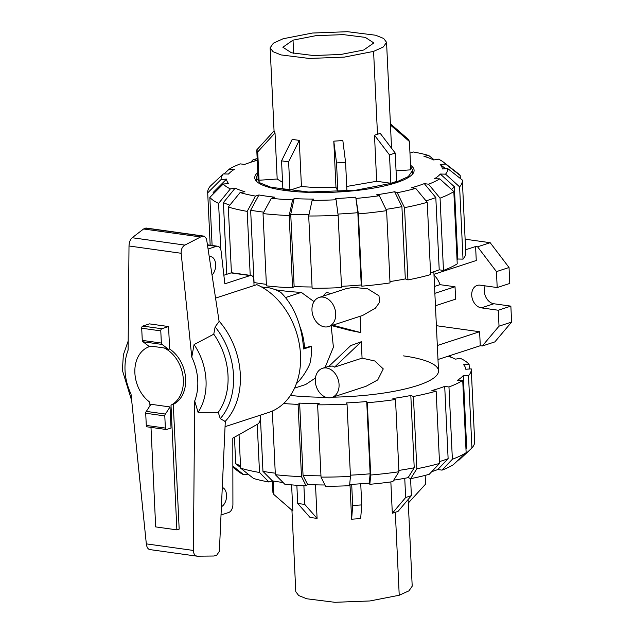 <?xml version="1.0" encoding="UTF-8"?>
<svg xmlns="http://www.w3.org/2000/svg" width="634" height="634" viewBox="0 0 634 634"><rect width="100%" height="100%" fill="white"/><g stroke="black" fill="none" stroke-linecap="round" stroke-linejoin="round"><path stroke-width="0.95" d="M296.363 383.752C301.879 378.276 306.373 371.627 309.852 363.813A54.635 40.98 72 0 0 311.445 346.433L303.623 348.985C301.736 324.608 294.136 305.739 280.807 292.377A54.635 40.98 72 0 0 266.526 287.361L263.752 288.264M179.168 529.121L176.878 529.865L170.998 405.118L173.288 404.373L179.168 529.121M150.987 427.371L155.679 526.902L176.878 529.865M208.071 249.027L216.249 246.357A7.283 4.525 -82 0 1 217.597 246.23A7.283 4.525 -82 0 1 221.092 251.104L224.84 283.81L250.105 275.576A5.46 3.392 -82 0 1 251.112 275.481L232.028 272.81A5.46 3.392 98 0 0 231.022 272.905L223.857 275.243M209.252 256.746A10.017 6.221 -82 0 1 210.757 256.667A10.017 6.221 -82 0 1 215.647 264.212A10.017 6.221 -82 0 1 212.033 274.974M222.28 487.483A10.017 6.221 -82 0 1 226.544 496.628A10.017 6.221 -82 0 1 221.401 506.709M260.178 415.222L260.305 417.949A5.46 3.392 -82 0 1 257.713 424.106L232.805 438.134L232.916 504.545A7.283 4.525 -82 0 1 228.66 512.502L221.02 514.982M254.06 285.554L253.79 279.768A5.46 3.392 -82 0 0 251.112 275.481M170.998 405.118A31.217 23.418 -108 0 0 183.107 376.905A31.217 23.418 -108 0 0 164.143 347.947L168.541 349.358L169.627 349.001A31.217 23.418 72 0 1 185.588 378.236A31.217 23.418 72 0 1 173.288 404.373M168.541 349.358L162.13 344.452A1.823 1.133 -82 0 1 161.361 343.049L160.782 330.885A1.823 1.133 -82 0 1 161.844 328.737L168.565 326.55L149.481 323.879L142.761 326.074A1.823 1.133 98 0 0 141.699 328.214L142.278 340.379A1.823 1.133 98 0 0 143.046 341.781L149.418 346.655L151.312 346.148A31.217 23.418 -108 0 0 149.434 346.647A31.217 23.418 -108 0 0 134.836 371.397A31.217 23.418 -108 0 0 149.79 402.154L149.965 405.792M151.312 346.148L164.143 347.947M166.267 429.511A1.823 1.133 -82 0 0 166.599 429.48L171.029 428.037L170.031 406.949L150.947 404.278L146.327 411.395A1.823 1.133 98 0 0 145.709 413.249L146.288 425.414A1.823 1.133 98 0 0 147.175 426.841L166.267 429.511A1.823 1.133 -82 0 1 165.371 428.077L164.792 415.912A1.823 1.133 -82 0 1 165.411 414.057L170.031 406.949M310.739 346.338L311.445 346.433A53.724 40.299 72 0 0 311.421 346.116L303.583 348.217M143.046 341.781L162.13 344.452M225.054 426.666L268.665 412.457A68.29 51.227 -108 0 0 300.247 351.093A68.29 51.227 -108 0 0 256.833 284.658L215.56 298.107M204.299 236.173L206.518 238.82L219.118 321.454L215.132 326.882L213.761 334.189L194.075 344.571L191.769 357.101L181.165 253.275C180.991 249.455 182.227 246.729 184.89 245.096L200.613 236.957L204.299 236.173L146.161 228.042L143.577 228.985L132.189 237.734C130.247 239.47 129.185 242.22 129.003 245.984L128.1 350.158A46.853 35.139 -108 0 0 131.024 394.071L146.327 543.869C146.779 547.205 147.912 549.107 149.711 549.567L197.158 556.192C194.773 555.653 193.521 553.744 193.394 550.447L194.701 401.005L198.085 412.322L218.254 412.314L220.26 418.638L225.292 421.531L219.364 551.326L216.654 555.305L213.88 556.018L197.158 556.192M168.565 326.55L169.627 349.001M165.411 414.057L146.327 411.395M200.613 236.957L143.577 228.985M198.085 412.322A53.676 40.259 -108 0 0 194.075 344.571M218.254 412.314A59.81 44.863 -108 0 0 213.761 334.189M291.941 510.211L295.785 591.665L298.685 595.532L306.729 598.773L334.855 602.3L369.939 600.961L399.23 595.247L408.97 590.825L412.203 586.181L408.122 499.505M410.578 478.583L411.379 495.653L398.049 511.384L392.319 513.255L390.845 481.927M349.984 484.431L351.624 519.198L360.667 518.58L361.737 504.91L360.738 483.782M296.855 485.287L297.711 503.451L310.026 517.431L317.087 518.414L315.51 484.844M275.275 473.17A122.013 27.73 -2.7 0 1 270.607 472.56A122.013 27.73 -2.7 0 1 262.959 471.363L272.398 480.881L272.921 492.499L273.872 494.52L292.845 510.988L291.608 484.875M408.28 503.063L425.58 484.107L425.168 475.389M351.624 519.198L352.686 505.536L361.737 504.91M351.688 484.344L352.686 505.536M317.087 518.414L304.78 504.442L303.892 485.715M297.711 503.451L304.78 504.442M273.872 494.52L273.238 481.032M404.746 478.298L405.657 497.516L392.319 513.255M411.379 495.653L405.657 497.516M293.011 40.14L315.898 35.67L343.327 34.624L365.295 37.382L373.83 42.946L363.686 50.015L340.815 54.476L313.418 55.53L291.434 52.78L282.875 47.233L293.011 40.14L293.669 53.327M373.584 51.402L344.294 57.115L309.21 58.455L281.076 54.928L273.032 51.679L270.139 47.819L273.373 43.175L283.113 38.753L312.404 33.039L347.487 31.7L375.621 35.227L383.665 38.468L386.558 42.335L383.324 46.979L373.584 51.402L377.492 134.305L380.218 133.354L395.22 153.048L389.498 154.91L390.837 183.258L396.559 181.387L395.22 153.048M275.013 132.95L274.062 130.937L256.762 149.893L258.101 178.241L259.052 180.254L277.185 179.01L275.013 132.95L257.713 151.914L256.762 149.893M282.566 182.386L277.185 179.01M299.264 140.383L292.195 139.393L281.551 160.846L282.891 189.194L289.96 190.176L301.435 186.436L299.264 140.383L288.621 161.836L281.551 160.846M335.965 187.228L337.867 191.27L346.917 190.652L345.578 162.304L342.843 140.55L333.793 141.168L335.965 187.228C323.372 187.838 311.865 187.577 301.435 186.436M377.492 134.305L374.496 135.216L376.667 181.276L346.719 186.451M396.06 170.855L410.761 169.841L409.421 141.501L390.457 125.033M376.667 181.276L390.837 183.258M410.602 166.583L412.655 170.356L408.304 176.593L395.22 182.537L355.856 190.216L308.71 192.015L270.908 187.276L260.099 182.917L256.207 177.726L257.895 173.779M390.401 123.796L408.47 139.48L409.421 141.501M259.052 180.254L257.713 151.914M289.96 190.176L288.621 161.836M333.793 141.168L336.535 162.93L337.867 191.27M345.578 162.304L336.535 162.93M374.496 135.216L389.498 154.91M239.042 434.615L240.627 468.161L253.568 478.48A113.454 25.788 -2.7 0 0 268.951 482.006L272.398 480.881A107.994 24.544 -2.7 0 0 280.014 482.086A107.994 24.544 -2.7 0 0 283.073 482.498M324.973 484.994A107.994 24.544 -2.7 0 1 307.633 484.55L303.052 475.405A122.013 27.73 -2.7 0 0 320.97 475.841M240.603 467.599L235.721 463.708A122.013 27.73 -2.7 0 0 240.508 465.705M350.388 475.175A122.013 27.73 -2.7 0 0 370.137 473.804L369.257 483.084A107.994 24.544 -2.7 0 1 349.683 484.447M398.865 470.412A122.013 27.73 -2.7 0 0 414.224 467.773L408.098 477.656A107.994 24.544 -2.7 0 1 393.738 480.152M439.465 461.607A122.013 27.73 -2.7 0 0 448.119 458.659L437.777 469.532A107.994 24.544 -2.7 0 1 431.706 471.688M465.95 448.642A122.013 27.73 -2.7 0 0 466.679 447.858L463.272 375.582L468.518 375.7L471.926 447.976L459.032 460.07L458.279 460.054M262.959 471.363L260.312 415.175M303.052 475.405L299.636 403.121A122.013 27.73 -2.7 0 0 319.171 403.573L317.618 404.833L321.026 477.109L325.607 486.262A113.454 25.788 -2.7 0 0 349.564 485.692L350.451 476.411L347.036 404.135L346.465 402.923A122.013 27.73 -2.7 0 0 366.729 401.528L370.137 473.804M235.721 463.708L234.469 437.198M366.729 401.528L367.3 402.748L370.708 475.024A127.482 28.974 -2.7 0 0 398.929 471.767L395.521 399.491L392.906 398.509A122.013 27.73 -2.7 0 0 410.816 395.497L414.224 467.773M410.816 395.497L413.423 396.472L416.839 468.748L410.713 478.638A113.454 25.788 -2.7 0 0 429.21 474.303L439.552 463.43L436.144 391.154L431.889 390.56A122.013 27.73 -2.7 0 0 444.711 386.383L448.119 458.659M444.711 386.383L448.967 386.978L452.375 459.254L442.041 470.127A113.454 25.788 -2.7 0 0 453.247 464.777L466.141 452.684L462.725 380.408L457.479 380.289A122.013 27.73 -2.7 0 0 463.272 375.582M468.518 375.7A127.482 28.974 -2.7 0 0 471.26 369.273A127.482 28.974 -2.7 0 0 471.228 368.877L465.776 369.25A122.013 27.73 -2.7 0 0 463.652 364.732L469.097 364.36A127.482 28.974 -2.7 0 0 460.339 358.321L455.529 359.137A122.013 27.73 -2.7 0 0 448.103 356.213M307.633 484.55L306.071 485.818L301.491 476.665L298.083 404.389L299.636 403.121M283.612 403.525A127.482 28.974 -2.7 0 0 298.083 404.389M272.343 411.046L275.346 474.7A127.482 28.974 -2.7 0 0 301.491 476.665M275.346 474.7L284.785 484.217A113.454 25.788 -2.7 0 0 306.071 485.818M321.026 477.109A127.482 28.974 -2.7 0 0 350.451 476.411M317.618 404.833A127.482 28.974 -2.7 0 0 347.036 404.135M370.708 475.024L369.828 484.305L369.257 483.084M367.3 402.748A127.482 28.974 -2.7 0 0 395.521 399.491M369.828 484.305A113.454 25.788 -2.7 0 0 392.803 481.65L398.929 471.767M413.423 396.472A127.482 28.974 -2.7 0 0 436.144 391.154M416.839 468.748A127.482 28.974 -2.7 0 0 439.552 463.43M410.713 478.638L408.098 477.656M442.041 470.127L437.777 469.532M452.375 459.254A127.482 28.974 -2.7 0 0 466.141 452.684M448.967 386.978A127.482 28.974 -2.7 0 0 462.725 380.408M471.926 447.976A127.482 28.974 -2.7 0 0 474.668 441.557L471.26 369.273M469.097 364.36L469.319 369.012M450.655 355.381L450.734 357.132M232.852 467.195L238.693 471.736A113.454 25.788 -2.7 0 0 243.852 474.834L232.852 466.069M248.1 474.121L243.852 474.834M240.627 468.161A127.482 28.974 -2.7 0 0 259.512 472.489L257.245 424.368M268.951 482.006L259.512 472.489M290.435 395.442A94.696 21.524 -2.7 0 0 325.813 397.241M332.668 397.177A94.696 21.524 -2.7 0 0 438.514 370.819A94.696 21.524 -2.7 0 0 403.462 355.88M263.807 212.152A122.013 27.73 177.3 0 1 258.3 211.439A122.013 27.73 177.3 0 1 250.652 210.25L258.918 194.963A107.994 24.544 177.3 0 0 266.526 196.168A107.994 24.544 177.3 0 0 274.752 197.174L271.297 198.299L263.031 213.587L266.446 285.863A127.482 28.974 177.3 0 0 292.591 287.828L289.175 215.552L292.591 199.9L294.144 198.632L290.737 214.284A122.013 27.73 177.3 0 0 308.988 214.728M266.367 284.333A122.013 27.73 177.3 0 1 261.707 283.723A122.013 27.73 177.3 0 1 254.06 282.526L250.652 210.25M410.547 165.268A79.765 18.124 177.3 0 1 414.105 170.284A79.765 18.124 177.3 0 1 369.115 188.829A79.765 18.124 177.3 0 1 284.278 190.382A79.765 18.124 177.3 0 1 254.757 177.797A79.765 18.124 177.3 0 1 257.832 172.472M229.833 205.17A122.013 27.73 177.3 0 1 223.406 202.587L235.182 188.108A107.994 24.544 177.3 0 0 244.898 191.753L240.088 192.562L228.311 207.041L231.418 272.81M312.126 200.344L308.71 215.996L312.126 288.272A127.482 28.974 177.3 0 0 341.544 287.574L338.136 215.298L336.083 199.773A113.454 25.788 177.3 0 1 312.126 200.344L313.679 199.076A107.994 24.544 177.3 0 1 294.144 198.632M213.42 193.79A122.013 27.73 177.3 0 1 213.159 192.474L226.56 179.113A107.994 24.544 177.3 0 0 228.684 183.63L223.231 184.003L209.838 197.364L212.105 245.461M336.083 199.773L335.513 198.561A107.994 24.544 177.3 0 0 355.769 197.166L357.83 212.691A122.013 27.73 177.3 0 1 337.97 214.062M207.706 192.847A127.482 28.974 177.3 0 1 207.683 192.443L210.163 245.192L207.706 192.847L221.107 179.485A113.454 25.788 177.3 0 1 223.311 173.93L228.565 174.049A107.994 24.544 177.3 0 1 229.88 172.662A107.994 24.544 177.3 0 1 234.358 169.341L229.104 169.223A113.454 25.788 177.3 0 1 240.31 163.873L244.566 164.468A107.994 24.544 177.3 0 1 257.253 160.323M355.769 197.166L358.4 213.904L361.808 286.18A127.482 28.974 177.3 0 0 390.021 282.923L386.613 210.647L379.322 195.732L376.707 194.757A107.994 24.544 177.3 0 0 394.617 191.737L401.908 206.652A122.013 27.73 177.3 0 1 385.995 209.378M415.73 188.393A113.454 25.788 177.3 0 1 397.233 192.72L404.524 207.635L407.931 279.911A127.482 28.974 177.3 0 0 430.644 274.593L427.237 202.317L415.73 188.393L411.474 187.791A107.994 24.544 177.3 0 0 424.297 183.614L435.812 197.539A122.013 27.73 177.3 0 1 426.016 200.835M424.297 183.614L428.552 184.209L440.059 198.141L443.475 270.417A127.482 28.974 177.3 0 0 457.233 263.847L453.825 191.571L439.758 178.859L434.504 178.74A107.994 24.544 177.3 0 0 440.297 174.033L454.364 186.737A122.013 27.73 177.3 0 1 451.463 189.431M447.755 168.596A113.454 25.788 177.3 0 1 445.551 174.152L459.61 186.864A127.482 28.974 177.3 0 0 462.352 180.436A127.482 28.974 177.3 0 0 462.321 180.04L447.755 168.596L442.302 168.969A107.994 24.544 177.3 0 0 440.178 164.452L445.647 168.739M409.968 153.111L413.392 151.994A113.454 25.788 177.3 0 1 428.774 155.52L423.956 156.329A107.994 24.544 177.3 0 1 433.68 159.974L438.498 159.166A113.454 25.788 177.3 0 1 443.649 162.264A113.454 25.788 177.3 0 1 445.631 164.079L460.197 175.515L460.332 178.479M226.79 274.284L223.406 202.587M312.063 286.996A122.013 27.73 177.3 0 1 294.144 286.56L290.737 214.284M213.23 193.98L213.159 192.474M357.83 212.691L361.237 284.967A122.013 27.73 177.3 0 1 341.48 286.33M401.908 206.652L405.316 278.928A122.013 27.73 177.3 0 1 389.958 281.567M435.812 197.539L439.219 269.822A122.013 27.73 177.3 0 1 430.557 272.771M454.364 186.737L457.772 259.013A122.013 27.73 177.3 0 1 457.043 259.797M250.216 275.354L247.205 211.376A127.482 28.974 177.3 0 1 228.311 207.041M247.205 211.376L255.462 196.088A113.454 25.788 177.3 0 1 240.088 192.562M255.462 196.088L258.918 194.963M220.775 249.606L218.595 203.395L230.364 188.916L235.182 188.108M218.595 203.395A127.482 28.974 177.3 0 1 209.838 197.364M230.364 188.916A113.454 25.788 177.3 0 1 223.231 184.003M221.107 179.485L226.56 179.113M207.683 192.443A127.482 28.974 177.3 0 1 210.417 186.024L223.311 173.93M224.064 173.946L229.104 169.223M250.636 162.312L253.132 159.697L257.253 160.267M253.132 159.697A113.454 25.788 177.3 0 1 257.174 158.611M443.649 162.264L457.732 173.209A127.482 28.974 177.3 0 1 460.197 175.515M440.178 164.452L445.631 164.079M459.61 186.864L463.018 259.14L457.772 259.013M462.352 180.436L465.76 252.712A127.482 28.974 177.3 0 1 463.018 259.14M440.297 174.033L445.551 174.152M443.475 270.417L439.219 269.822M453.825 191.571A127.482 28.974 177.3 0 1 440.059 198.141M439.758 178.859A113.454 25.788 177.3 0 1 428.552 184.209M427.237 202.317A127.482 28.974 177.3 0 1 404.524 207.635M407.931 279.911L405.316 278.928M394.617 191.737L397.233 192.72M361.808 286.18L361.237 284.967M386.613 210.647A127.482 28.974 177.3 0 1 358.4 213.904M379.322 195.732A113.454 25.788 177.3 0 1 356.348 198.387M338.136 215.298A127.482 28.974 177.3 0 1 308.71 215.996M294.144 286.56L292.591 287.828M289.175 215.552A127.482 28.974 177.3 0 1 263.031 213.587M292.591 199.9A113.454 25.788 177.3 0 1 271.297 198.299M428.774 155.52L434.242 159.879M328.586 326.558L362.616 315.47L375.415 308.148L379.6 302.252L378.981 295.777L367.72 288.811L353.201 287.337L345.799 288.771L319.108 297.465A15.295 11.475 -108 0 0 312.277 312.974A15.295 11.475 -108 0 0 324.553 326.89A15.295 11.475 -108 0 0 328.586 326.558A15.295 11.475 -108 0 0 335.418 311.048A15.295 11.475 -108 0 0 323.15 297.132A15.295 11.475 -108 0 0 319.108 297.465M334.554 367.118L332.43 366.056L328.903 366.325L350.721 345.617L361.293 341.734L362.069 358.147L334.554 367.118L361.293 341.734M326.486 367.989A15.295 11.475 -108 0 0 322.452 368.33A15.295 11.475 -108 0 0 315.621 383.832A15.295 11.475 -108 0 0 327.889 397.756A15.295 11.475 -108 0 0 331.931 397.415A15.295 11.475 -108 0 0 338.762 381.914A15.295 11.475 -108 0 0 326.486 367.989M330.964 293.605L326.423 292.353L322.849 296.252M331.558 325.591L350 330.449L360.865 332.604L360.096 316.295M331.931 397.415L365.961 386.328L377.721 379.924L383.269 368.909L374.797 360.984L362.069 358.147M314.012 301.618L301.34 292.393A94.696 21.524 177.3 0 1 279.459 290.348A94.696 21.524 177.3 0 1 275.299 289.714M294.533 388.135L305.683 384.505L315.447 378.007M325.076 367.474L333.405 347.163L331.154 325.725M265.337 287.749A94.696 21.524 177.3 0 1 261.937 286.885L261.58 286.996M360.865 332.604L332.747 325.202M301.34 292.385L285.641 297.504M465.618 249.78L475.603 246.523L477.584 246.8L496.446 271.614L497.199 287.551L480.231 285.181A11.658 8.741 -108 0 0 477.156 285.443A11.658 8.741 -108 0 0 471.958 297.251A11.658 8.741 -108 0 0 481.301 307.862L498.269 310.232L499.021 326.169L482.26 346.005L480.279 345.728L479.621 331.733L436.382 325.694M465.118 239.192L490.177 242.695L477.584 246.8M433.965 274.308L476.261 260.519L475.603 246.523M434.005 275.188A18.212 13.663 72 0 1 440.004 284.666L434.536 286.449M434.861 293.336L455.03 286.766L455.616 299.169L435.447 305.739M440.004 284.666L455.03 286.766M300.033 326.835A53.724 40.299 72 0 1 304.55 348.351M437.317 345.514L479.621 331.733M437.983 359.51L480.279 345.728M490.177 242.695L509.039 267.508L496.446 271.614M509.039 267.508L509.791 283.453L497.199 287.551M485.169 285.871A11.658 8.741 -108 0 0 493.902 303.757L510.861 306.127L498.269 310.232M510.861 306.127L511.614 322.072L499.021 326.169M511.614 322.072L494.853 341.9L482.26 346.005M216.249 246.357L207.484 245.136M250.105 275.576L231.022 272.905M142.761 326.074L161.844 328.737M141.699 328.214L160.782 330.885M142.278 340.379L161.361 343.049M165.371 428.077L146.288 425.414M164.792 415.912L145.709 413.249M203.498 236.22L145.614 228.129M184.89 245.096L132.189 237.734M181.165 253.275L129.003 245.984M193.394 550.447L146.327 543.869M194.701 401.005A46.853 35.139 -108 0 0 191.769 357.101M220.26 418.638A64.652 48.493 -108 0 0 215.132 326.882M224.88 421.713A68.29 51.227 -108 0 0 219.063 321.089M399.23 595.247L395.323 512.343M395.244 183.052L395.22 182.537M493.902 303.757L481.301 307.862M217.597 246.23L207.429 244.811M128.179 341.005L123.361 354.834L122.386 370.288L131.706 400.743M386.558 42.335L391.55 148.229M270.139 47.819L274.054 130.945M412.813 173.795L412.655 170.356M256.374 181.173L256.207 177.726M229.88 172.662L228.406 174.049M329.062 366.175L322.452 368.33M433.838 271.724L438.514 370.819"/></g></svg>

